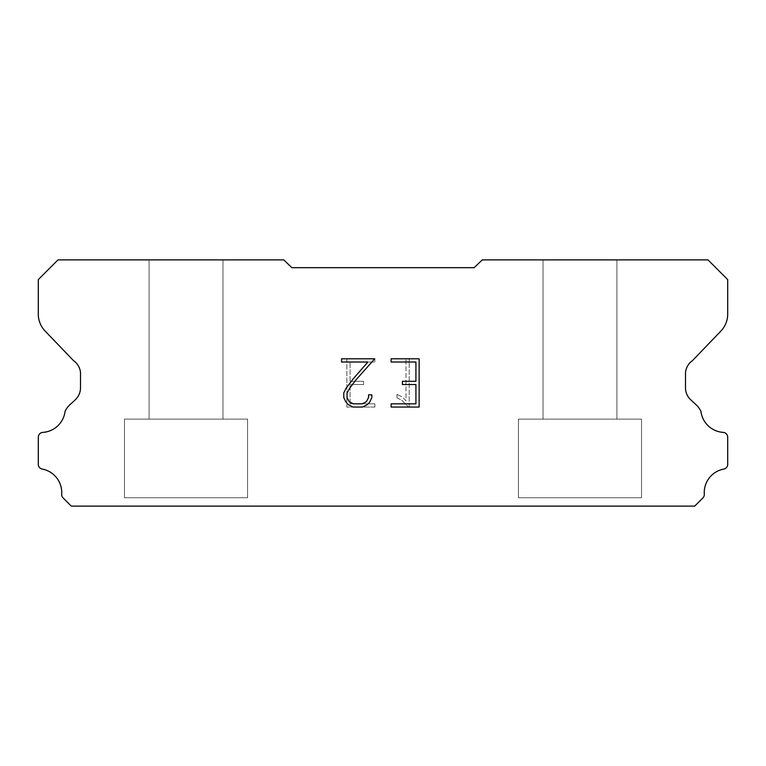 <?xml version="1.0" encoding="UTF-8"?>
<svg xmlns="http://www.w3.org/2000/svg" width="766" height="766" viewBox="0 0 766 766"><rect width="100%" height="100%" fill="white"/><g stroke="black" fill="none" stroke-linecap="round" stroke-linejoin="round"><path stroke-width="0.57" stroke-dasharray="3.83 2.87" d="M222.963 259.894L149.092 259.894L149.092 419.107L222.963 419.107L149.092 419.107L222.963 419.107L222.963 259.894L149.092 259.894L149.092 419.107L222.963 419.107L149.092 419.107L222.963 419.107L222.963 259.894L149.092 259.894L149.092 419.107L222.963 419.107L149.092 419.107L222.963 419.107L222.963 259.894L149.092 259.894L149.092 419.107L222.963 419.107L149.092 419.107L222.963 419.107L222.963 259.894L149.092 259.894L149.092 419.107L222.963 419.107L149.092 419.107L222.963 419.107L222.963 259.894L149.092 259.894L149.092 419.107L222.963 419.107L149.092 419.107L222.963 419.107L222.963 259.894L149.092 259.894L149.092 419.107L222.963 419.107L149.092 419.107L222.963 419.107L222.963 259.894L149.092 259.894L149.092 419.107L222.963 419.107L149.092 419.107L222.963 419.107L222.963 259.894L149.092 259.894L149.092 419.107L222.963 419.107L149.092 419.107L222.963 419.107L222.963 259.894L149.092 259.894L149.092 419.107L222.963 419.107L149.092 419.107L222.963 419.107L222.963 259.894L149.092 259.894L149.092 419.107L222.963 419.107L149.092 419.107L222.963 419.107L222.963 259.894L149.092 259.894L149.092 419.107L222.963 419.107L149.092 419.107L222.963 419.107L222.963 259.894L149.092 259.894L149.092 419.107L222.963 419.107L149.092 419.107L222.963 419.107L222.963 259.894L149.092 259.894L149.092 419.107L222.963 419.107L149.092 419.107L222.963 419.107L222.963 259.894L149.092 259.894L149.092 419.107L222.963 419.107L149.092 419.107L222.963 419.107L222.963 259.894L149.092 259.894L149.092 419.107L222.963 419.107L149.092 419.107L222.963 419.107L222.963 259.894L149.092 259.894L149.092 419.107L222.963 419.107L149.092 419.107L222.963 419.107L222.963 259.894L149.092 259.894L149.092 419.107L222.963 419.107L222.963 259.894L149.092 259.894L149.092 419.107L222.963 419.107L222.963 259.894L149.092 259.894L149.092 419.107L222.963 419.107L222.963 259.894L149.092 259.894L149.092 419.107L222.963 419.107L222.963 259.894L149.092 259.894L149.092 419.107L222.963 419.107L222.963 259.894L149.092 259.894L149.092 419.107L222.963 419.107L222.963 259.894L149.092 259.894L149.092 419.107L222.963 419.107L222.963 259.894L149.092 259.894L149.092 419.107L222.963 419.107L222.963 259.894L149.092 259.894L149.092 419.107L222.963 419.107L222.963 259.894L149.092 259.894L149.092 419.107L222.963 419.107L222.963 259.894L149.092 259.894L149.092 419.107L222.963 419.107L222.963 259.894L149.092 259.894L149.092 419.107L222.963 419.107L222.963 259.894L149.092 259.894L149.092 419.107L222.963 419.107L222.963 259.894L149.092 259.894L149.092 419.107L222.963 419.107L222.963 259.894L149.092 259.894L149.092 419.107L222.963 419.107L222.963 259.894L149.092 259.894L149.092 419.107L222.963 419.107L222.963 259.894L149.092 259.894L149.092 419.107L222.963 419.107L222.963 259.894L149.092 259.894L222.963 259.894M124.475 505.943L247.581 506.106L124.475 505.943M616.908 259.894L543.037 259.894L543.037 419.107L616.908 419.107L543.037 419.107L616.908 419.107L616.908 259.894L543.037 259.894L543.037 419.107L616.908 419.107L543.037 419.107L616.908 419.107L616.908 259.894L543.037 259.894L543.037 419.107L616.908 419.107L543.037 419.107L616.908 419.107L616.908 259.894L543.037 259.894L543.037 419.107L616.908 419.107L543.037 419.107L616.908 419.107L616.908 259.894L543.037 259.894L543.037 419.107L616.908 419.107L543.037 419.107L616.908 419.107L616.908 259.894L543.037 259.894L543.037 419.107L616.908 419.107L543.037 419.107L616.908 419.107L616.908 259.894L543.037 259.894L543.037 419.107L616.908 419.107L543.037 419.107L616.908 419.107L616.908 259.894L543.037 259.894L543.037 419.107L616.908 419.107L543.037 419.107L616.908 419.107L616.908 259.894L543.037 259.894L543.037 419.107L616.908 419.107L543.037 419.107L616.908 419.107L616.908 259.894L543.037 259.894L543.037 419.107L616.908 419.107L543.037 419.107L616.908 419.107L616.908 259.894L543.037 259.894L543.037 419.107L616.908 419.107L543.037 419.107L616.908 419.107L616.908 259.894L543.037 259.894L543.037 419.107L616.908 419.107L543.037 419.107L616.908 419.107L616.908 259.894L543.037 259.894L543.037 419.107L616.908 419.107L543.037 419.107L616.908 419.107L616.908 259.894L543.037 259.894L543.037 419.107L616.908 419.107L543.037 419.107L616.908 419.107L616.908 259.894L543.037 259.894L543.037 419.107L616.908 419.107L543.037 419.107L616.908 419.107L616.908 259.894L543.037 259.894L543.037 419.107L616.908 419.107L543.037 419.107L616.908 419.107L616.908 259.894L543.037 259.894L543.037 419.107L616.908 419.107L543.037 419.107L616.908 419.107L616.908 259.894L543.037 259.894L543.037 419.107L616.908 419.107L616.908 259.894L543.037 259.894L543.037 419.107L616.908 419.107L616.908 259.894L543.037 259.894L543.037 419.107L616.908 419.107L616.908 259.894L543.037 259.894L543.037 419.107L616.908 419.107L616.908 259.894L543.037 259.894L543.037 419.107L616.908 419.107L616.908 259.894L543.037 259.894L543.037 419.107L616.908 419.107L616.908 259.894L543.037 259.894L543.037 419.107L616.908 419.107L616.908 259.894L543.037 259.894L543.037 419.107L616.908 419.107L616.908 259.894L543.037 259.894L543.037 419.107L616.908 419.107L616.908 259.894L543.037 259.894L543.037 419.107L616.908 419.107L616.908 259.894L543.037 259.894L543.037 419.107L616.908 419.107L616.908 259.894L543.037 259.894L543.037 419.107L616.908 419.107L616.908 259.894L543.037 259.894L543.037 419.107L616.908 419.107L616.908 259.894L543.037 259.894L543.037 419.107L616.908 419.107L616.908 259.894L543.037 259.894L543.037 419.107L616.908 419.107L616.908 259.894L543.037 259.894L543.037 419.107L616.908 419.107L616.908 259.894L543.037 259.894L543.037 419.107L616.908 419.107L616.908 259.894L543.037 259.894L616.908 259.894M518.419 505.943L641.525 506.106L518.419 505.943M641.525 419.107L518.419 419.107L518.419 497.737L641.525 497.737L518.419 497.737L641.525 497.737L641.525 419.107L518.419 419.107L518.419 497.737L641.525 497.737L518.419 497.737L641.525 497.737L641.525 419.107L518.419 419.107L518.419 497.737L641.525 497.737L518.419 497.737L641.525 497.737L641.525 419.107L518.419 419.107L518.419 497.737L641.525 497.737L518.419 497.737L641.525 497.737L641.525 419.107L518.419 419.107L518.419 497.737L641.525 497.737L518.419 497.737L641.525 497.737L641.525 419.107L518.419 419.107L518.419 497.737L641.525 497.737L518.419 497.737L641.525 497.737L641.525 419.107L518.419 419.107L518.419 497.737L641.525 497.737L518.419 497.737L641.525 497.737L641.525 419.107L518.419 419.107L518.419 497.737L641.525 497.737L518.419 497.737L641.525 497.737L641.525 419.107L518.419 419.107L518.419 497.737L641.525 497.737L518.419 497.737L641.525 497.737L641.525 419.107L518.419 419.107L518.419 497.737L641.525 497.737L518.419 497.737L641.525 497.737L641.525 419.107L518.419 419.107L518.419 497.737L641.525 497.737L518.419 497.737L641.525 497.737L641.525 419.107L518.419 419.107L518.419 497.737L641.525 497.737L518.419 497.737L641.525 497.737L641.525 419.107L518.419 419.107L518.419 497.737L641.525 497.737L518.419 497.737L641.525 497.737L641.525 419.107L518.419 419.107L518.419 497.737L641.525 497.737L518.419 497.737L641.525 497.737L641.525 419.107L518.419 419.107L518.419 497.737L641.525 497.737L518.419 497.737L641.525 497.737L641.525 419.107L518.419 419.107L518.419 497.737L641.525 497.737L518.419 497.737L641.525 497.737L641.525 419.107L518.419 419.107L518.419 497.737L641.525 497.737L518.419 497.737L641.525 497.737L641.525 419.107L518.419 419.107L518.419 497.737L641.525 497.737L641.525 419.107L518.419 419.107L518.419 497.737L641.525 497.737L641.525 419.107L518.419 419.107L518.419 497.737L641.525 497.737L641.525 419.107L518.419 419.107L518.419 497.737L641.525 497.737L641.525 419.107L518.419 419.107L518.419 497.737L641.525 497.737L641.525 419.107L518.419 419.107L518.419 497.737L641.525 497.737L641.525 419.107L518.419 419.107L518.419 497.737L641.525 497.737L641.525 419.107L518.419 419.107L518.419 497.737L641.525 497.737L641.525 419.107L518.419 419.107L518.419 497.737L641.525 497.737L641.525 419.107L518.419 419.107L518.419 497.737L641.525 497.737L641.525 419.107L518.419 419.107L518.419 497.737L641.525 497.737L641.525 419.107L518.419 419.107L518.419 497.737L641.525 497.737L641.525 419.107L518.419 419.107L518.419 497.737L641.525 497.737L641.525 419.107L518.419 419.107L518.419 497.737L641.525 497.737L641.525 419.107L518.419 419.107L518.419 497.737L641.525 497.737L641.525 419.107L518.419 419.107L518.419 497.737L641.525 497.737L641.525 419.107L518.419 419.107L518.419 497.737L641.525 497.737L641.525 419.107L518.419 419.107L641.525 419.107M247.581 419.107L124.475 419.107L124.475 497.737L247.581 497.737L124.475 497.737L247.581 497.737L247.581 419.107L124.475 419.107L124.475 497.737L247.581 497.737L124.475 497.737L247.581 497.737L247.581 419.107L124.475 419.107L124.475 497.737L247.581 497.737L124.475 497.737L247.581 497.737L247.581 419.107L124.475 419.107L124.475 497.737L247.581 497.737L124.475 497.737L247.581 497.737L247.581 419.107L124.475 419.107L124.475 497.737L247.581 497.737L124.475 497.737L247.581 497.737L247.581 419.107L124.475 419.107L124.475 497.737L247.581 497.737L124.475 497.737L247.581 497.737L247.581 419.107L124.475 419.107L124.475 497.737L247.581 497.737L124.475 497.737L247.581 497.737L247.581 419.107L124.475 419.107L124.475 497.737L247.581 497.737L124.475 497.737L247.581 497.737L247.581 419.107L124.475 419.107L124.475 497.737L247.581 497.737L124.475 497.737L247.581 497.737L247.581 419.107L124.475 419.107L124.475 497.737L247.581 497.737L124.475 497.737L247.581 497.737L247.581 419.107L124.475 419.107L124.475 497.737L247.581 497.737L124.475 497.737L247.581 497.737L247.581 419.107L124.475 419.107L124.475 497.737L247.581 497.737L124.475 497.737L247.581 497.737L247.581 419.107L124.475 419.107L124.475 497.737L247.581 497.737L124.475 497.737L247.581 497.737L247.581 419.107L124.475 419.107L124.475 497.737L247.581 497.737L124.475 497.737L247.581 497.737L247.581 419.107L124.475 419.107L124.475 497.737L247.581 497.737L124.475 497.737L247.581 497.737L247.581 419.107L124.475 419.107L124.475 497.737L247.581 497.737L124.475 497.737L247.581 497.737L247.581 419.107L124.475 419.107L124.475 497.737L247.581 497.737L124.475 497.737L247.581 497.737L247.581 419.107L124.475 419.107L124.475 497.737L247.581 497.737L247.581 419.107L124.475 419.107L124.475 497.737L247.581 497.737L247.581 419.107L124.475 419.107L124.475 497.737L247.581 497.737L247.581 419.107L124.475 419.107L124.475 497.737L247.581 497.737L247.581 419.107L124.475 419.107L124.475 497.737L247.581 497.737L247.581 419.107L124.475 419.107L124.475 497.737L247.581 497.737L247.581 419.107L124.475 419.107L124.475 497.737L247.581 497.737L247.581 419.107L124.475 419.107L124.475 497.737L247.581 497.737L247.581 419.107L124.475 419.107L124.475 497.737L247.581 497.737L247.581 419.107L124.475 419.107L124.475 497.737L247.581 497.737L247.581 419.107L124.475 419.107L124.475 497.737L247.581 497.737L247.581 419.107L124.475 419.107L124.475 497.737L247.581 497.737L247.581 419.107L124.475 419.107L124.475 497.737L247.581 497.737L247.581 419.107L124.475 419.107L124.475 497.737L247.581 497.737L247.581 419.107L124.475 419.107L124.475 497.737L247.581 497.737L247.581 419.107L124.475 419.107L124.475 497.737L247.581 497.737L247.581 419.107L124.475 419.107L124.475 497.737L247.581 497.737L247.581 419.107L124.475 419.107L247.581 419.107M415.919 384.532L415.919 403.835L391.129 403.835L391.129 407.052L419.136 407.052L419.136 358.794L391.129 358.794L391.129 362.012L415.919 362.012L415.919 381.315L402.409 381.315L402.409 384.532L415.919 384.532M371.826 397.717L371.826 394.816L368.561 394.816L368.561 397.458L366.426 401.7L362.184 403.835L353.442 403.835L349.172 401.71L347.065 397.458L347.065 393.226L349.239 388.822L355.931 379.907L374.718 358.794L341.54 358.794L341.54 362.012L367.9 362.012L352.915 379.189L346.098 388.266L343.771 392.891L343.771 397.659L346.098 402.37L348.482 404.726L353.164 407.052L362.433 407.052L367.144 404.764L369.528 402.428L371.826 397.717M350.081 403.835L350.081 384.532L350.081 403.835L374.871 403.835L350.081 403.835M350.081 384.532L363.591 384.532L350.081 384.532M363.591 384.532L363.591 381.315L363.591 384.532M363.591 381.315L350.081 381.315L363.591 381.315M350.081 381.315L350.081 362.012L350.081 381.315M350.081 362.012L374.871 362.012L350.081 362.012M374.871 362.012L374.871 358.794L374.871 362.012M374.871 407.052L374.871 403.835L374.871 407.052L346.864 407.052L374.871 407.052M346.864 358.794L346.864 407.052L346.864 358.794L374.871 358.794L346.864 358.794M396.98 394.413L396.98 397.803L396.98 394.413L402.322 397.047L396.98 394.413M396.98 397.803L401.69 400.187L396.98 397.803M401.69 400.187L408.537 406.995L401.69 400.187M408.537 406.995L409.216 406.995L408.537 406.995M409.216 406.995L409.216 358.737L409.216 406.995M405.999 400.752L402.322 397.047L405.999 400.752L405.999 358.737L405.999 400.752M409.216 358.737L405.999 358.737L409.216 358.737M474.144 267.679L291.856 267.679L283.746 259.894L58.005 259.894L38.3 279.6L38.3 313.572A24.617 24.617 0 0 0 45.165 331.123L73.603 360.709A16.412 16.412 0 0 1 80.497 372.41L80.497 387.788A16.412 16.412 0 0 1 75.69 399.402L69.888 404.774A21.41 21.41 0 0 0 65.062 411.342A23.966 23.966 0 0 1 42.494 432.407A4.922 4.922 0 0 0 38.3 437.281L38.3 464.751A4.922 4.922 0 0 0 41.757 468.974A23.966 23.966 0 0 1 61.72 493.917A4.922 4.922 0 0 0 63.157 497.986L71.276 506.106L694.724 506.106L702.843 497.986A4.922 4.922 0 0 0 704.28 493.917A23.966 23.966 0 0 1 724.243 468.974A4.922 4.922 0 0 0 727.7 464.751L727.7 437.281A4.922 4.922 0 0 0 723.506 432.407A23.966 23.966 0 0 1 700.938 411.342A21.41 21.41 0 0 0 696.112 404.774L690.31 399.402A16.412 16.412 0 0 1 685.503 387.788L685.503 372.41A16.412 16.412 0 0 1 692.397 360.709L720.835 331.123A24.617 24.617 0 0 0 727.7 313.572L727.7 279.6L707.995 259.894L482.254 259.894L474.144 267.679M641.525 506.106L518.419 506.106L641.525 506.106M247.581 506.106L124.475 506.106L247.581 506.106"/><path stroke-width="1.15" d="M415.919 403.835L415.919 384.532L402.409 384.532L402.409 381.315L415.919 381.315L415.919 362.012L391.129 362.012L391.129 358.794L419.136 358.794L419.136 407.052L391.129 407.052L391.129 403.835L415.919 403.835M371.826 394.816L371.826 397.717L369.528 402.428L367.144 404.764L362.433 407.052L353.164 407.052L348.482 404.726L346.098 402.37L343.771 397.659L343.771 392.891L346.098 388.266L352.915 379.189L367.9 362.012L341.54 362.012L341.54 358.794L374.718 358.794L355.931 379.907L349.239 388.822L347.065 393.226L347.065 397.458L349.172 401.71L353.442 403.835L362.184 403.835L366.426 401.7L368.561 397.458L368.561 394.816L371.826 394.816M291.856 267.679L474.144 267.679L482.254 259.894L707.995 259.894L727.7 279.6L727.7 313.572A24.617 24.617 0 0 1 720.835 331.123L692.397 360.709A16.412 16.412 0 0 0 685.503 372.41L685.503 387.788A16.412 16.412 0 0 0 690.31 399.402L696.112 404.774A21.41 21.41 0 0 1 700.938 411.342A23.966 23.966 0 0 0 723.506 432.407A4.922 4.922 0 0 1 727.7 437.281L727.7 464.751A4.922 4.922 0 0 1 724.243 468.974A23.966 23.966 0 0 0 704.28 493.917A4.922 4.922 0 0 1 702.843 497.986L694.724 506.106L71.276 506.106L63.157 497.986A4.922 4.922 0 0 1 61.72 493.917A23.966 23.966 0 0 0 41.757 468.974A4.922 4.922 0 0 1 38.3 464.751L38.3 437.281A4.922 4.922 0 0 1 42.494 432.407A23.966 23.966 0 0 0 65.062 411.342A21.41 21.41 0 0 1 69.888 404.774L75.69 399.402A16.412 16.412 0 0 0 80.497 387.788L80.497 372.41A16.412 16.412 0 0 0 73.603 360.709L45.165 331.123A24.617 24.617 0 0 1 38.3 313.572L38.3 279.6L58.005 259.894L283.746 259.894L291.856 267.679"/></g></svg>
